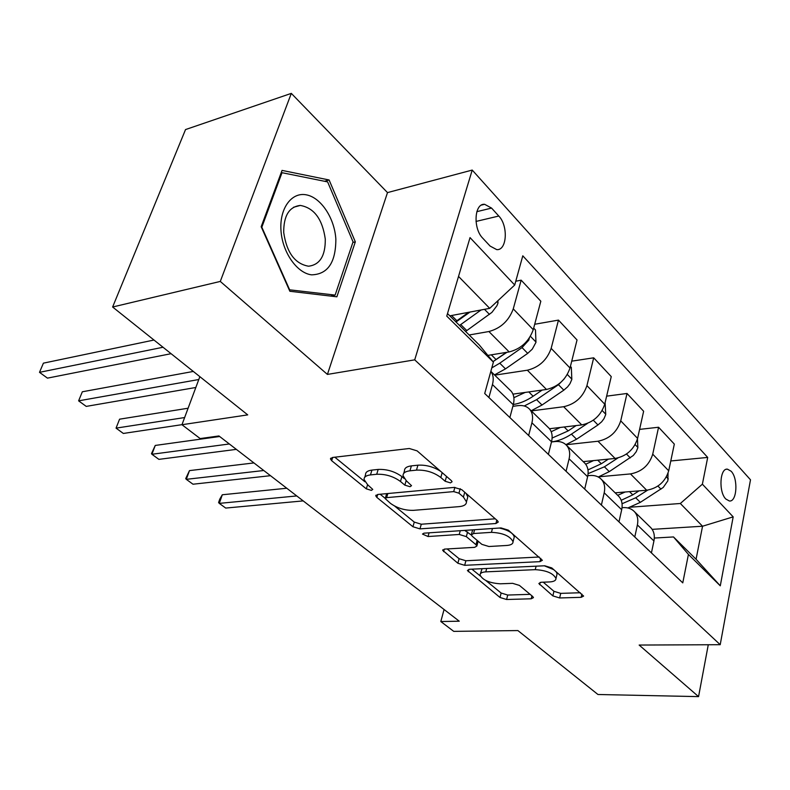 <?xml version="1.0" encoding="UTF-8"?>
<svg xmlns="http://www.w3.org/2000/svg" width="790" height="790" viewBox="0 0 790 790"><rect width="100%" height="100%" fill="white"/><g stroke="black" fill="none" stroke-linecap="round" stroke-linejoin="round"><path stroke-width="1.19" d="M450.468 482.868L452.078 481.752L451.386 480.656L417.1 450.863L409.299 448.503L332.393 457.489L330.467 458.941L331.662 460.688L366.313 488.842L371.379 490.383L372.771 489.415L367.617 484.714L364.062 479.49C364.002 476.982 366.135 475.452 370.471 474.918L376.712 474.267C385.5 473.951 393.42 476.35 400.471 481.475L404.845 485.139L410.03 486.709L411.531 485.672L406.425 480.883L403.028 475.708C402.979 473.022 405.28 471.393 409.941 470.81L416.478 470.129C425.642 469.783 433.75 472.242 440.81 477.496L445.155 481.258L450.468 482.868M731.115 471.225L727.481 469.171C719.838 467.838 718.446 491.963 725.822 499.023L729.338 500.978C737.011 502.223 738.383 478.414 731.115 471.225M552.852 595.887L559.636 597.961L581.154 597.329L583.613 596.075L551.795 567.931L544.725 565.778L469.517 569.274L467.413 570.459L500.011 597.487L506.597 599.501L531.216 598.79L533.457 597.625L532.707 596.499L519.405 585.4L512.631 583.336L500.287 583.8C489.524 583.089 482.769 580.166 480.053 575.041C480.053 573.165 481.959 572.108 485.791 571.861L535.245 569.659C546.354 570.311 553.276 573.254 555.982 578.497C555.953 580.551 553.81 581.697 549.583 581.944L541.189 582.26L538.849 583.504L552.852 595.887L553.938 591.305L560.722 593.369L580.354 592.747M220.292 281.428L327.416 374.421L387.495 192.602L291.312 93.378L220.292 281.428L112.624 307.014L247.724 414.878L181.957 424.724L200.156 438.569L218.939 435.952L459.257 621.207L440.81 621.533L453.737 631.368L517.894 630.568L597.961 694.499L698.558 696.622L708.274 644.759M327.416 374.421L414.72 359.845L720.213 644.699L639.149 645.055L698.558 696.622M495.913 523.513L498.273 522.032L497.394 520.649L461.775 489.682L454.211 487.4L377.738 494.461L375.754 495.824L376.83 497.384L412.943 526.742L419.954 528.875L495.913 523.513L496.801 520.126M508.326 530.149L542.365 560.288L539.955 561.65L464.668 565.314L457.864 563.24L442.686 550.324L444.75 549.09L474.662 547.342L476.864 546.028L475.985 544.705L466.337 536.627L459.237 534.465L428.042 536.529L422.492 534.07L423.924 533.181L501.018 527.927L508.326 530.149M112.624 307.014L185.531 129.57L291.312 93.378M482.769 238.215L490.106 246.075L496.732 249.62C506.973 250.716 508.434 225.792 498.786 216.035L491.568 208.086L484.625 204.304C474.316 203.139 472.864 228.527 482.769 238.215M414.72 359.845L472.223 170.067L750.5 479.807L720.213 644.699M447.505 313.571L479.332 345.032L493.394 362.106L484.714 393.509L682.767 582.872L688.426 554.412L673.495 536.943L696.069 559.261L702.547 526.229L680.338 503.497L630.361 507.2M493.394 362.106L446.755 316.109L470.04 237.612L514.715 285.022L489.711 308.347L449.816 315.842M670.779 460.965L707.702 457.43L522.792 255.812L514.715 285.022M707.702 457.43L702.379 484.181L733.179 516.867L720.283 585.825L688.426 554.412M387.495 192.602L472.223 170.067M444.069 609.495L440.81 621.533M199.86 376.662L181.957 424.724M489.711 308.347L458.526 276.421M652.155 529.359L702.547 526.229L733.179 516.867M639.594 429.385L658.574 427.242L674.324 444.099L668.705 470.82C665.279 481.762 657.952 488.24 646.704 490.235L615.143 492.822M658.574 427.242L652.728 454.181C649.212 465.231 641.796 471.808 630.479 473.921L598.869 476.795M606.631 396.155L627.013 393.469L643.633 411.254L637.589 438.401C633.975 449.55 626.48 456.235 615.094 458.457L583.218 461.627M627.013 393.469L620.733 420.843C617.02 432.091 609.436 438.894 597.981 441.235L565.966 444.74M571.733 361.158L593.695 357.811L611.253 376.603L604.735 404.184C600.923 415.53 593.26 422.443 581.746 424.911L549.485 428.733M593.695 357.811L586.931 385.629C583 397.084 575.248 404.115 563.665 406.722L531.314 410.909M534.692 324.265L558.471 320.108L577.036 339.976L570.015 368.012C565.986 379.565 558.145 386.715 546.492 389.46L512.967 394.131M558.471 320.108L551.163 348.37C547.006 360.043 539.076 367.32 527.355 370.214L494.728 375.151M515.761 281.24L521.153 280.164L540.824 301.227L533.25 329.707C528.974 341.478 520.956 348.884 509.175 351.925L487.865 355.391M521.153 280.164L513.263 308.88C508.859 320.77 500.732 328.324 488.892 331.524L469.171 334.99M512.858 406.327L517.983 405.645C522.911 405.053 526.782 406.248 529.596 409.22C532.5 412.617 533.28 417.15 531.927 422.808L528.638 435.507M551.489 441.956L554.965 441.571C559.853 441.087 563.724 442.351 566.558 445.343C569.511 448.769 570.36 453.253 569.106 458.812L566.065 471.294M587.829 475.699L589.913 475.511C594.751 475.126 598.603 476.439 601.467 479.461C604.449 482.888 605.357 487.341 604.202 492.802L601.388 505.067M622.036 507.694L622.974 507.624C627.764 507.328 631.605 508.691 634.489 511.723C637.481 515.159 638.448 519.563 637.392 524.945L634.775 536.993M654.317 538.049L673.495 536.943M490.817 371.428C493.316 374.786 493.859 379.17 492.456 384.582L488.901 397.518M510.113 390.181L511.061 391.109C513.954 394.496 514.685 399.039 513.273 404.747L509.866 417.564M548.122 427.331L549.08 428.269C552.013 431.676 552.832 436.189 551.529 441.798L548.379 454.378M583.988 462.377L584.956 463.325C587.918 466.752 588.807 471.225 587.612 476.735L584.689 489.099M617.889 495.508L618.866 496.456C621.849 499.892 622.796 504.316 621.69 509.738L618.985 521.884M649.982 526.861L650.95 527.819C653.962 531.255 654.959 535.64 653.932 540.962L651.424 552.911M680.338 503.497L702.379 484.181M720.283 585.825L696.069 559.261M289.861 291.273L336.866 296.813L355.332 241.868L329.114 179.982L282.05 170.403L261.174 226.72L289.861 291.273M324.532 181.275L329.114 179.982M352.853 242.461L355.332 241.868M440.583 471.275C433.493 466.781 425.938 464.747 417.92 465.182L416.478 470.129M403.71 473.417L404.47 470.82C404.431 468.124 406.732 466.475 411.383 465.883L417.92 465.182M364.743 477.259L365.533 474.701C365.484 472.183 367.617 470.643 371.942 470.09L378.183 469.428C386.962 469.092 394.872 471.492 401.913 476.617L404.204 478.552M334.832 457.203L364.871 481.742M394.684 506.084L414.276 522.091L421.287 524.224L495.271 518.803M380.168 494.234L385.234 498.372M458.96 493.197L453.697 491.597L386.626 497.641L385.214 498.599L390.467 503.368C397.232 508.187 404.885 510.518 413.437 510.35L459.158 506.627C464.036 506.133 466.475 504.534 466.465 501.818L463.424 497.058L458.96 493.197L460.205 488.664M386.656 493.632L385.352 498.144M467.236 499.013L467.799 496.93L466.041 493.394M539.224 557.009L465.883 560.762L464.668 565.314M447.16 548.941L459.099 558.698L465.883 560.762M477.97 541.891L478.078 541.17M471.363 535.077L464.718 530.406M506.775 545.465C510.942 545.149 513.036 543.905 513.046 541.743C510.133 536.025 502.934 532.894 491.449 532.342L473.556 533.526L471.334 534.889L472.232 536.252L481.87 544.359L488.941 546.512L506.775 545.465M513.895 538.434L514.27 536.953C513.105 533.043 508.168 530.07 499.458 528.036M472.627 529.863L471.482 534.326M543.234 582.181L553.938 591.305M556.802 575.061L557.098 573.807L556.081 571.654M553.81 569.679L544.33 565.798M482.078 568.691L480.379 573.787M485.801 580.502L501.137 593.033L507.723 595.048L530.12 594.337M471.916 569.165L480.34 576.038M497.898 300.704L497.986 303.054L496.94 305.71L491.933 312.366L465.596 331.445M468.589 312.317L455.652 321.619M153.991 340.036L43.411 363.153L39.5 372.337L47.459 378.134L171.094 353.693M459.513 325.441L481.09 309.966M470.04 312.04L456.028 321.994M163.026 347.254L39.5 372.337L43.411 363.153M533.675 328.087L535.482 329.973L535.966 342.337L532.272 349.15L527.71 353.367L505.491 368.871L494.481 374.914M506.37 352.38L493.009 361.632M193.323 371.438L82.328 391.781L78.615 400.846L86.238 406.396L195.831 387.485M491.795 367.903L499.754 363.193L522.042 347.59L528.826 340.125L529.32 338.041M506.923 352.291L493.029 361.652M198.794 379.526L78.615 400.846L82.328 391.781M525.153 392.433L513.885 397.686M570.41 366.422L571.328 367.38L571.832 379.427L569.995 383.673L567.615 386.853L563.823 390.161L542.009 405.023L531.176 410.76M542.177 390.062L533.141 396.244C526.555 400.708 519.958 403.453 513.342 404.5M188.099 408.223L119.576 419.184L116.051 428.131L123.349 433.453L181.977 424.665M524.254 405.991L536.588 399.661L558.461 384.7L564.188 378.924M184.623 417.555L116.051 428.131L119.576 419.184M560.288 427.459L551.203 431.705M605.11 402.624L605.742 414.503L603.995 418.661L601.684 421.761L597.961 424.961L576.552 439.22L565.907 444.681M576.127 425.573L568.158 430.915L552.121 438.045M219.66 436.505L155.255 445.442L151.907 454.27L158.899 459.365L236.348 449.372M551.499 441.906C558.175 441.087 564.82 438.499 571.427 434.144L587.493 423.401M229.337 443.97L151.907 454.27L151.483 453.618L155.255 445.442M593.586 460.59L585.696 464.224M637.461 438.924L637.866 447.713L636.187 451.791L633.274 455.504L609.278 471.62L598.287 476.992M608.379 459.118L601.328 463.74L587.967 469.902M253.926 462.93L189.472 470.613L186.292 479.332L192.997 484.221L270.486 475.689M588.096 473.635L604.419 466.801L617.928 457.963M263.771 470.514L186.292 479.332L185.719 478.582L189.472 470.613M335.849 239.103C334.565 218.208 321.017 197.549 306.342 194.844C291.648 191.832 279.443 208.353 280.964 230.285C282.257 252.188 296.922 273.143 311.576 274.841C327.761 274.397 335.849 262.478 335.849 239.103M325.282 239.094C322.438 219.107 314.104 207.889 300.289 205.43C289.16 206.743 283.63 215.759 283.709 232.467C286.642 252.563 294.917 263.801 308.535 266.21C319.881 264.848 325.46 255.812 325.282 239.094M289.575 289.683L261.826 227.214L282.01 172.694L327.623 181.898L353.051 241.868L335.128 295.095L289.189 289.772M281.102 172.961L282.01 172.694M330.576 296.072L335.128 295.095M625.167 492.002L617.691 495.31M668.044 473.2L667.846 480.834L663.205 487.479L640.325 502.351L627.882 507.96M639.021 490.867L632.77 494.876L621.207 500.287M286.77 488.24L222.306 494.767L219.284 503.378L225.723 508.069L303.192 500.9M622.046 503.744L635.703 497.779L647.642 490.136M296.754 495.942L219.284 503.378L218.583 502.549L219.788 499.112L222.306 494.767M646.704 490.235L630.479 473.921M615.094 458.457L597.981 441.235M581.746 424.911L563.665 406.722M546.492 389.46L527.355 370.214M509.175 351.925L488.892 331.524M513.273 404.747L492.456 384.582M533.25 329.707L513.263 308.88M570.015 368.012L551.163 348.37M551.529 441.798L531.927 422.808M604.735 404.184L586.931 385.629M587.612 476.735L569.106 458.812M637.589 438.401L620.733 420.843M621.69 509.738L604.202 492.802M668.705 470.82L652.728 454.181M653.932 540.962L637.392 524.945M476.844 211.661L491.568 208.086M476.005 221.437L498.786 216.035M442.183 472.657L440.81 477.496M411.383 465.883L409.941 470.81M406.159 480.656L404.845 485.139M401.913 476.617L400.471 481.475M378.183 469.428L376.712 474.267M371.942 470.09L370.471 474.918M367.587 484.685L366.313 488.842M332.699 457.45L331.662 460.688M446.518 476.429L445.155 481.258M421.287 524.224L419.954 528.875M414.276 522.091L412.943 526.742M377.709 494.461L376.83 497.384M454.882 487.361L453.697 491.597M387.851 493.523L386.626 497.641M464.737 492.259L463.424 497.058M540.765 558.342L539.955 561.65M459.099 558.698L457.864 563.24M444.286 549.129L443.595 551.647M477.14 540.38L475.985 544.705M467.611 531.917L466.337 536.627M460.264 530.702L459.237 534.465M429.079 532.825L428.042 536.529M492.456 528.51L491.449 532.342M474.573 529.735L473.556 533.526M540.172 582.378L539.619 584.669M536.104 566.183L535.245 569.659M486.67 568.474L485.791 571.861M531.927 595.848L531.216 598.79M507.723 595.048L506.597 599.501M501.137 593.033L500.011 597.487M468.904 569.333L468.273 571.703M581.894 594.09L581.154 597.329M560.722 593.369L559.636 597.961M497.976 302.738L496.91 301.632M456.887 320.75L451.594 315.516M466.831 330.595L460.748 324.572M489.464 314.39L484.487 309.325M535.956 342.031L530.426 336.303M496.11 359.588L491.311 354.829M505.491 368.871L499.754 363.193M527.71 353.367L522.042 347.59M527.631 340.322L528.826 340.125M571.822 379.131L567.329 374.48M533.141 396.244L528.787 391.929M542.009 405.023L536.588 399.661M563.823 390.161L558.461 384.7M605.732 414.207L602.178 410.524M568.158 430.915L564.198 426.995M576.552 439.22L571.427 434.144M597.961 424.961L593.31 420.211M637.856 447.426L635.14 444.622M601.328 463.74L597.724 460.185M609.278 471.62L604.419 466.801M630.302 457.904L626.49 454.023M668.32 478.938L666.365 476.923M632.77 494.876L629.512 491.647M640.325 502.351L635.703 497.779M660.973 489.158L657.922 486.057M726.405 469.27L727.481 469.171M511.061 391.109L490.847 371.349M549.08 428.269L529.596 409.22M584.956 463.325L566.558 445.343M618.866 496.456L601.467 479.461M650.95 527.819L634.489 511.723M481.485 205.074L484.625 204.304M330.704 458.19L330.467 458.941M375.951 495.172L375.754 495.824M467.799 496.93L466.465 501.818M442.825 549.801L442.686 550.324M478.108 541.348L476.864 546.028M514.27 536.953L513.046 541.743M557.098 573.807L555.982 578.497M293.515 207.266L300.289 205.43"/></g></svg>
